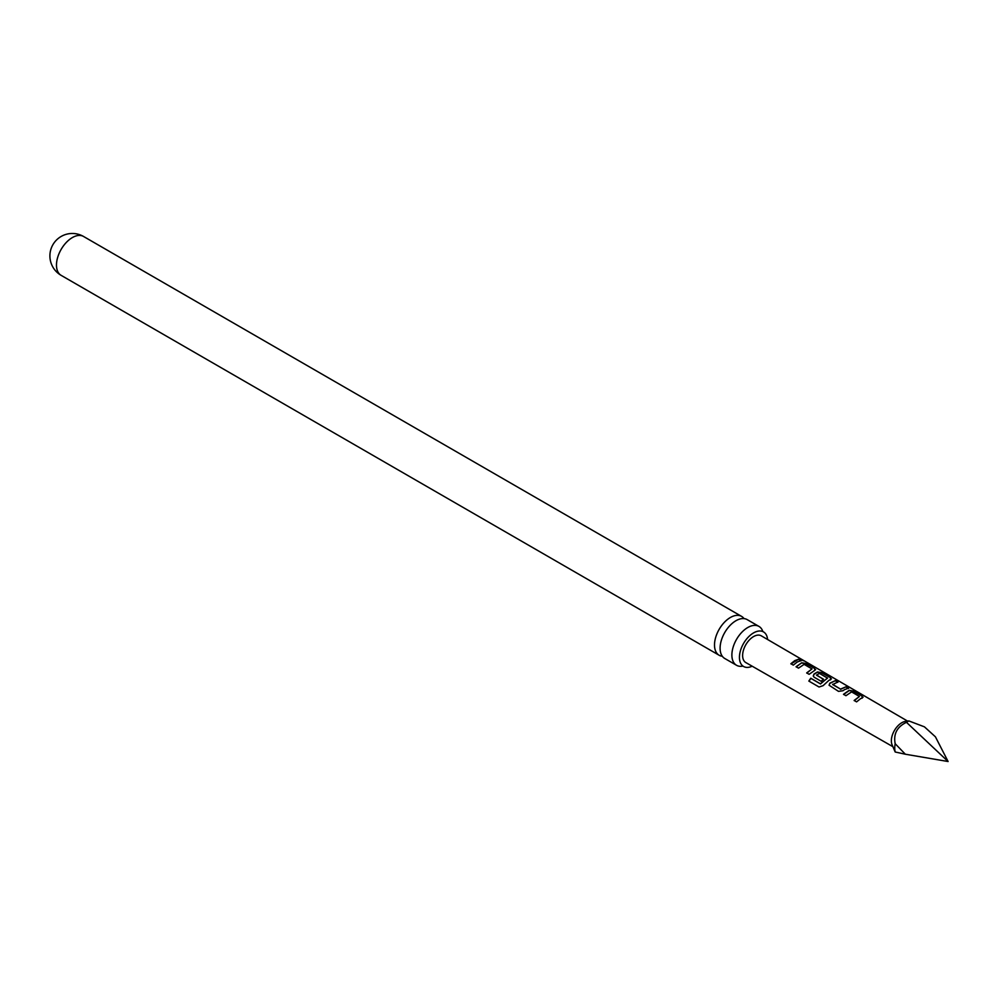 <?xml version="1.0" encoding="UTF-8"?>
<svg xmlns="http://www.w3.org/2000/svg" width="998" height="998" viewBox="0 0 998 998"><rect width="100%" height="100%" fill="white"/><g stroke="black" fill="none" stroke-linecap="round" stroke-linejoin="round"><path stroke-width="1.5" d="M803.552 660.464L801.132 659.815C800.084 658.767 800.895 658.992 803.552 660.464L804.263 660.95M736.524 665.279L724.735 658.468A22.443 12.949 -60 0 1 720.094 648.201A22.443 12.949 -60 0 1 735.95 620.719A22.443 12.949 -60 0 1 747.178 619.608L758.967 626.42A22.443 12.949 120 0 0 747.751 627.53A22.443 12.949 120 0 0 731.883 655.012A22.443 12.949 120 0 0 736.524 665.279A22.443 12.949 120 0 0 742.687 666.14M814.742 670.369L809.129 674.311L806.696 672.902L811.985 668.922L804.126 664.356L798.512 668.149L796.067 666.739L801.693 662.784L806.159 663.508L814.667 668.46L814.742 670.369L815.628 669.583M806.783 673.101L811.985 668.922M796.155 666.938L801.693 662.784M895.181 751.993L905.323 754.214L895.181 743.71A21.295 12.288 -60 0 0 895.181 751.993L892.037 744.695A14.745 8.508 -60 0 1 901.78 722.739A14.745 8.508 -60 0 1 905.498 721.392L908.854 720.93L924.422 726.831L935.425 736.823L948.1 761.524L906.458 722.327L908.854 720.93M895.181 743.71C893.297 733.942 897.065 726.818 906.458 722.327M860.476 698.737L856.583 701.868L854.138 700.459L859.44 696.467L851.593 691.901L845.942 695.706L843.51 694.296L849.148 690.342L853.602 691.09L862.072 696.03L862.197 697.901L860.476 698.737M844.682 689.556L842.936 690.741L838.495 691.365L829.064 685.214L829.874 683.156L835.513 680.574L837.946 681.996L832.644 684.541L840.503 689.107L846.142 686.749L848.587 688.171L844.682 689.556M828.876 680.374L823.113 685.651L819.059 687.011L808.829 681.073L810.763 678.216L820.393 683.805L827.554 678.116L819.358 673.351L816.551 675.197L823.475 679.214L821.142 681.285L814.168 677.23L813.245 676.033L814.069 673.974L817.499 671.966L821.965 672.702L830.486 677.654L830.573 679.551L828.876 680.374M816.564 674.985L823.512 679.463M797.252 661.998L793.31 665.13L790.878 663.72L794.832 660.589L798.699 659.179L801.132 660.589L797.252 661.998M907.581 721.105L761.287 635.826A15.444 8.92 120 0 0 753.54 636.587A15.444 8.92 120 0 0 743.448 650.209A15.444 8.92 120 0 0 745.843 662.585L892.836 746.654M831.446 678.777L830.573 679.551M863.07 697.14L862.197 697.901M801.132 659.815L800.508 659.167M832.644 684.316L840.503 689.107M854.226 700.658L859.44 696.467M808.991 681.172L810.875 678.366L820.506 683.954L827.542 677.954M744.021 618.61A22.443 12.949 120 0 0 741.589 616.39A22.443 12.949 120 0 0 730.374 617.5A22.443 12.949 120 0 0 714.506 644.982A22.443 12.949 120 0 0 719.146 655.249A22.443 12.949 120 0 0 722.29 656.247M752.168 666.202A19.948 11.514 -60 0 1 743.572 666.477A19.948 11.514 -60 0 1 739.443 657.345A19.948 11.514 -60 0 1 748.151 637.26A19.948 11.514 -60 0 1 763.52 631.921A19.948 11.514 -60 0 1 767.587 639.506M762.784 631.322A22.443 12.949 120 0 0 758.967 626.42M905.323 754.214L948.1 761.524M790.965 663.92L798.699 659.179M798.612 659.466L801.045 660.888M801.02 660.115C799.959 659.067 800.745 659.279 803.39 660.751M801.656 663.071L806.159 663.508M806.072 663.807L814.667 668.46M814.593 668.76L815.553 669.733M819.059 687.011L815.478 684.94M813.283 676.12L814.106 674.211L817.462 672.253L821.89 673.001L830.486 677.654M830.398 677.954L830.536 679.838M829.113 685.302L829.874 683.156M840.541 689.344L846.142 686.749M846.067 687.048L848.5 688.47M829.912 683.393L835.513 680.574M835.438 680.873L837.871 682.283M843.597 694.496L849.111 690.616L853.602 691.09M853.527 691.389L862.072 696.03M861.998 696.33L862.16 698.188M61.115 275.336A22.443 22.443 0 0 1 49.9 255.912A22.443 22.443 0 0 1 83.558 236.476A22.443 12.949 120 0 0 72.343 237.586A22.443 12.949 120 0 0 56.474 265.069A22.443 12.949 120 0 0 61.115 275.336L719.146 655.249M83.558 236.476L741.589 616.39"/></g></svg>
